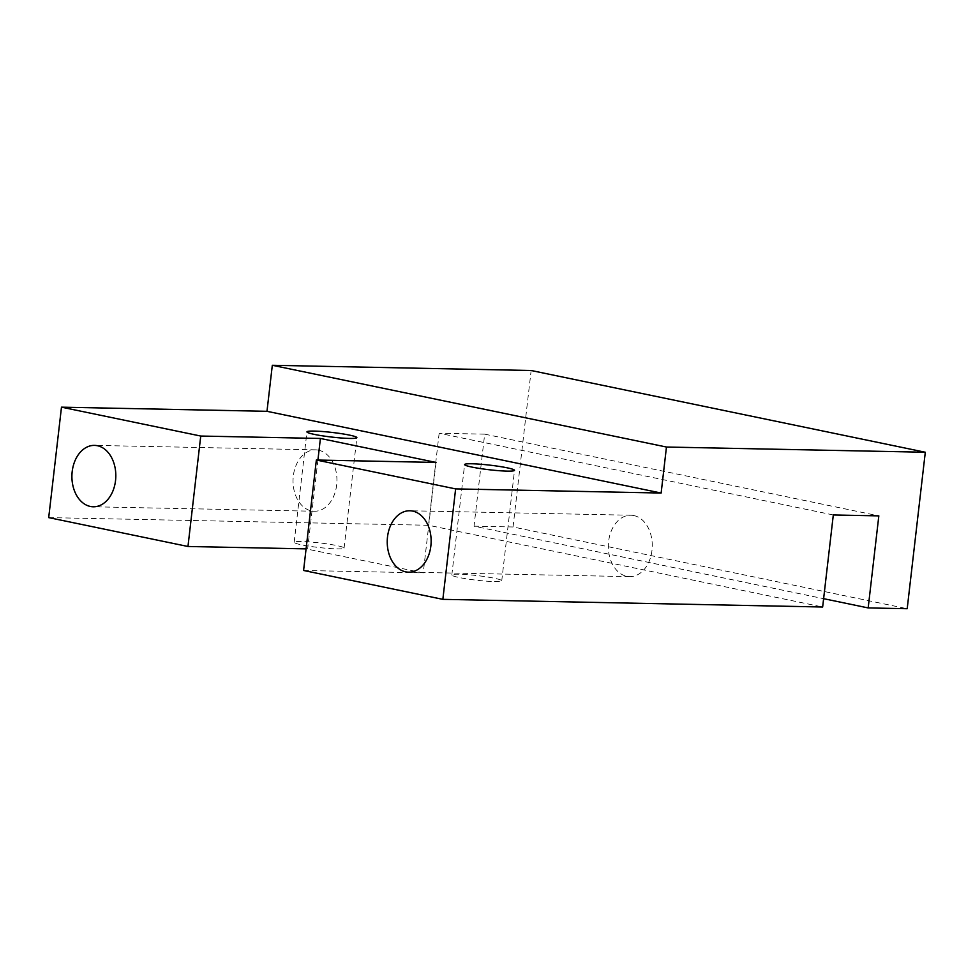 <?xml version="1.0" encoding="UTF-8"?>
<svg xmlns="http://www.w3.org/2000/svg" width="974" height="974" viewBox="0 0 974 974"><rect width="100%" height="100%" fill="white"/><g stroke="black" fill="none" stroke-linecap="round" stroke-linejoin="round"><path stroke-width="0.73" stroke-dasharray="4.87 3.65" d="M336.858 548.873A25.129 2.325 6.6 0 0 344.078 548.094A25.129 2.325 6.6 0 0 328.737 544.149A25.129 2.325 6.6 0 0 301.392 541.52A25.129 2.325 6.6 0 0 294.172 542.311A25.129 2.325 6.6 0 0 309.513 546.256A25.129 2.325 6.6 0 0 336.858 548.873M494.524 581.575A25.129 2.325 6.6 0 0 501.744 580.784A25.129 2.325 6.6 0 0 486.403 576.839A25.129 2.325 6.6 0 0 459.046 574.222A25.129 2.325 6.6 0 0 451.826 575.001A25.129 2.325 6.6 0 0 467.167 578.946A25.129 2.325 6.6 0 0 494.524 581.575M633.818 515.563A30.705 21.952 -88.8 0 0 630.921 515.234A30.705 21.952 -88.8 0 0 608.433 543.455A30.705 21.952 -88.8 0 0 626.793 576.304A30.705 21.952 -88.8 0 0 629.679 576.632A30.705 21.952 -88.8 0 0 652.166 548.399A30.705 21.952 -88.8 0 0 633.818 515.563M318.498 450.171A30.705 21.952 -88.8 0 0 315.6 449.842A30.705 21.952 -88.8 0 0 293.125 478.076A30.705 21.952 -88.8 0 0 311.473 510.912A30.705 21.952 -88.8 0 0 314.371 511.24A30.705 21.952 -88.8 0 0 336.846 483.019A30.705 21.952 -88.8 0 0 318.498 450.171M48.7 517.608L428.499 525.266L822.653 607.009M303.584 570.472L423.252 572.882L306.079 548.873M436.023 462.431L423.252 572.882M317.914 460.057L307.626 548.91M833.306 514.966L439.152 433.235L484.675 434.148L474.034 526.191L823.614 598.681M474.034 526.191L513.054 526.971L907.196 608.713M439.152 433.235L428.499 525.266M513.054 526.971L531.147 370.51M484.675 434.148L878.828 515.879M344.078 548.094L356.861 437.643M501.744 580.784L514.516 470.332M630.921 515.234L409.798 510.766M315.6 449.842L94.49 445.386M314.371 511.24L93.248 506.784M629.679 576.632L408.569 572.176M451.826 575.001L464.61 464.561M294.172 542.311L306.944 431.872"/><path stroke-width="1.46" d="M349.642 438.434A25.129 2.325 6.6 0 0 356.861 437.643A25.129 2.325 6.6 0 0 341.521 433.698A25.129 2.325 6.6 0 0 314.164 431.08A25.129 2.325 6.6 0 0 306.944 431.872A25.129 2.325 6.6 0 0 322.284 435.804A25.129 2.325 6.6 0 0 349.642 438.434M507.296 471.124A25.129 2.325 6.6 0 0 514.516 470.332A25.129 2.325 6.6 0 0 499.175 466.4A25.129 2.325 6.6 0 0 471.83 463.77A25.129 2.325 6.6 0 0 464.61 464.561A25.129 2.325 6.6 0 0 479.951 468.506A25.129 2.325 6.6 0 0 507.296 471.124M412.696 511.094A30.705 21.952 -88.8 0 0 409.798 510.766A30.705 21.952 -88.8 0 0 387.323 538.999A30.705 21.952 -88.8 0 0 405.671 571.848A30.705 21.952 -88.8 0 0 408.569 572.176A30.705 21.952 -88.8 0 0 431.044 543.942A30.705 21.952 -88.8 0 0 412.696 511.094M97.376 445.715A30.705 21.952 -88.8 0 0 94.49 445.386A30.705 21.952 -88.8 0 0 72.003 473.608A30.705 21.952 -88.8 0 0 90.351 506.456A30.705 21.952 -88.8 0 0 93.248 506.784A30.705 21.952 -88.8 0 0 115.723 478.563A30.705 21.952 -88.8 0 0 97.376 445.715M925.3 452.24L666.459 447.029L272.318 365.287L531.147 370.51L925.3 452.24L907.196 608.713L868.175 607.922L878.828 515.879L833.306 514.966L822.653 607.009L442.853 599.351L303.584 570.472L316.355 460.02L436.023 462.431L320.409 438.458L200.741 436.048L61.484 407.169L266.986 411.308L661.139 493.039L455.625 488.899L316.355 460.02M306.079 548.873L187.97 546.487L48.7 517.608L61.484 407.169M320.409 438.458L317.914 460.057M823.614 598.681L868.175 607.922M200.741 436.048L187.97 546.487M455.625 488.899L442.853 599.351M272.318 365.287L266.986 411.308M666.459 447.029L661.139 493.039"/></g></svg>
